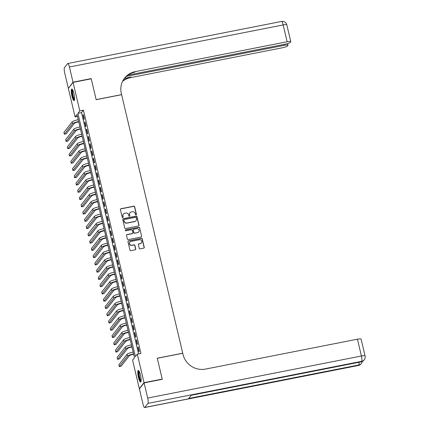 <?xml version="1.0" encoding="UTF-8"?>
<svg xmlns="http://www.w3.org/2000/svg" width="429" height="429" viewBox="0 0 429 429"><rect width="100%" height="100%" fill="white"/><g stroke="black" fill="none" stroke-linecap="round" stroke-linejoin="round"><path stroke-width="0.64" d="M136.068 214.95A0.52 0.499 38.1 0 0 136.449 214.35L134.658 206.778A0.745 0.713 38.1 0 0 133.778 206.204L120.935 208.735A0.745 0.713 38.1 0 0 120.388 209.588L122.179 217.16A0.52 0.499 38.1 0 0 123.091 217.385A0.52 0.499 38.1 0 0 123.177 216.967L122.946 215.985A2.381 2.29 38.1 0 1 124.689 213.256L125.761 213.041A2.381 2.29 38.1 0 1 128.582 214.875L128.813 215.857A0.52 0.499 38.1 0 0 129.724 216.077A0.52 0.499 38.1 0 0 129.815 215.658L129.585 214.677A2.381 2.29 38.1 0 1 131.328 211.947L132.395 211.738A2.381 2.29 38.1 0 1 135.221 213.567L135.451 214.548A0.52 0.499 38.1 0 0 136.068 214.95M136.288 214.849A0.52 0.499 38.1 0 0 136.325 214.516L134.534 206.939A0.745 0.713 38.1 0 0 133.65 206.37L120.806 208.896A0.745 0.713 38.1 0 0 120.458 209.073M123.016 217.46A0.52 0.499 38.1 0 0 123.053 217.128L122.946 215.985M129.655 216.152A0.52 0.499 38.1 0 0 129.687 215.819L129.585 214.677M138.465 377.493A5.909 1.239 78.9 0 1 138.315 370.425A5.909 1.239 78.9 0 1 140.449 374.957A5.909 1.239 78.9 0 1 140.599 382.024A5.909 1.239 78.9 0 1 138.465 377.493M71.949 96.096A5.909 1.239 78.9 0 1 71.799 89.034A5.909 1.239 78.9 0 1 73.933 93.565A5.909 1.239 78.9 0 1 74.078 100.627A5.909 1.239 78.9 0 1 71.949 96.096M139.211 248.289A0.745 0.713 38.1 0 0 140.09 248.863L143.694 248.155A0.745 0.713 38.1 0 0 144.241 247.302L142.251 238.889A0.745 0.713 38.1 0 0 141.372 238.32L128.523 240.846A0.745 0.713 38.1 0 0 127.981 241.699L129.966 250.107A0.745 0.713 38.1 0 0 130.85 250.681L135.205 249.823A0.745 0.713 38.1 0 0 135.746 248.97L134.899 245.372A0.745 0.713 38.1 0 0 134.014 244.798L131.859 245.227A1.989 1.914 38.1 0 1 129.837 242.09A1.989 1.914 38.1 0 1 130.952 241.409L139.409 239.747A1.989 1.914 38.1 0 1 141.425 242.884A1.989 1.914 38.1 0 1 140.31 243.559L138.905 243.838A0.745 0.713 38.1 0 0 138.358 244.691L139.211 248.289M73.064 82.384L91.238 78.813L96.171 99.689L121.616 94.68L182.727 353.201L157.282 358.204L162.216 379.086L144.042 382.657L139.334 388.669L132.599 360.167L134.508 357.732L77 114.463L75.091 116.897L68.356 88.395L73.064 82.384L79.799 110.891L77.89 113.326L135.398 356.596L137.307 354.156L144.042 382.657M137.307 354.156L140.943 353.442L83.435 110.173L79.799 110.891M138.454 225.986A0.745 0.713 38.1 0 0 139.001 225.134L137.012 216.72A0.745 0.713 38.1 0 0 136.127 216.152L123.284 218.677A0.745 0.713 38.1 0 0 122.737 219.53L124.726 227.944A0.745 0.713 38.1 0 0 125.611 228.512L138.454 225.986M139.629 227.804L141.618 236.218A0.745 0.713 38.1 0 1 141.077 237.071L128.228 239.597A0.745 0.713 38.1 0 1 127.349 239.028L126.496 235.424A0.745 0.713 38.1 0 1 127.043 234.572L132.25 233.548A0.745 0.713 38.1 0 0 132.797 232.695L132.234 230.309A0.745 0.713 38.1 0 0 131.349 229.735L125.928 230.802A0.52 0.499 38.1 0 1 125.397 229.982A0.52 0.499 38.1 0 1 125.692 229.805L138.749 227.236A0.745 0.713 38.1 0 1 139.629 227.804L141.618 236.218M84.315 118.978L83.285 114.618L82.963 115.026L83.998 119.38L84.315 118.978M86.031 126.239L85.001 121.879L84.685 122.286L85.714 126.641L86.031 126.239M87.747 133.499L86.717 129.14L86.401 129.547L87.43 133.907L87.747 133.499M89.463 140.76L88.433 136.406L88.117 136.808L89.146 141.168L89.463 140.76M91.179 148.021L90.149 143.667L89.833 144.069L90.862 148.429L91.179 148.021M92.895 155.282L91.865 150.928L91.549 151.335L92.578 155.689L92.895 155.282M94.616 162.548L93.581 158.188L93.265 158.596L94.294 162.95L94.616 162.548M96.332 169.809L95.302 165.449L94.981 165.857L96.01 170.216L96.332 169.809M98.048 177.07L97.018 172.71L96.697 173.118L97.726 177.477L98.048 177.07M99.764 184.331L98.734 179.976L98.413 180.378L99.448 184.738L99.764 184.331M101.48 191.591L100.45 187.237L100.134 187.645L101.164 191.999L101.48 191.591M103.196 198.852L102.166 194.498L101.85 194.905L102.88 199.26L103.196 198.852M104.912 206.118L103.882 201.759L103.566 202.166L104.596 206.521L104.912 206.118M106.628 213.379L105.598 209.02L105.282 209.427L106.312 213.787L106.628 213.379M108.344 220.64L107.314 216.286L106.998 216.688L108.028 221.048L108.344 220.64M110.065 227.901L109.03 223.547L108.714 223.949L109.744 228.308L110.065 227.901M111.781 235.162L110.752 230.807L110.43 231.215L111.46 235.569L111.781 235.162M113.497 242.428L112.468 238.068L112.146 238.476L113.176 242.83L113.497 242.428M115.213 249.689L114.184 245.329L113.867 245.737L114.897 250.091L115.213 249.689M116.929 256.95L115.9 252.59L115.583 252.997L116.613 257.357L116.929 256.95M118.645 264.21L117.616 259.856L117.299 260.258L118.329 264.618L118.645 264.21M120.361 271.471L119.332 267.117L119.015 267.519L120.045 271.879L120.361 271.471M122.077 278.732L121.048 274.378L120.731 274.785L121.761 279.14L122.077 278.732M123.793 285.998L122.764 281.639L122.447 282.046L123.477 286.4L123.793 285.998M125.515 293.259L124.485 288.899L124.163 289.307L125.193 293.661L125.515 293.259M127.231 300.52L126.201 296.16L125.879 296.568L126.909 300.927L127.231 300.52M128.947 307.781L127.917 303.426L127.595 303.829L128.625 308.188L128.947 307.781M130.663 315.042L129.633 310.687L129.317 311.089L130.346 315.449L130.663 315.042M132.379 322.302L131.349 317.948L131.033 318.356L132.062 322.71L132.379 322.302M134.095 329.569L133.065 325.209L132.749 325.616L133.778 329.971L134.095 329.569M135.811 336.829L134.781 332.47L134.465 332.877L135.494 337.237L135.811 336.829M137.527 344.09L136.497 339.73L136.181 340.138L137.21 344.498L137.527 344.09M83.435 110.173L81.526 112.607L138.567 353.909M137.897 347.399L138.926 351.759L139.243 351.351L138.213 346.997L137.897 347.399L138.294 347.324M162.216 379.086L162.006 379.354M77.467 116.431L75.091 116.897M81.526 112.607L77.89 113.326M82.963 115.026L83.36 114.945M84.685 122.286L85.076 122.206M86.401 129.547L86.792 129.472M88.117 136.808L88.513 136.733M89.833 144.069L90.229 143.994M91.549 151.335L91.945 151.255M93.265 158.596L93.661 158.516M94.981 165.857L95.377 165.776M96.697 173.118L97.093 173.043M98.413 180.378L98.809 180.303M100.134 187.645L100.525 187.564M101.85 194.905L102.247 194.825M103.566 202.166L103.963 202.086M105.282 209.427L105.679 209.352M106.998 216.688L107.395 216.613M108.714 223.949L109.111 223.874M110.43 231.215L110.827 231.134M112.146 238.476L112.543 238.395M113.867 245.737L114.259 245.656M115.583 252.997L115.975 252.922M117.299 260.258L117.696 260.183M119.015 267.519L119.412 267.444M120.731 274.785L121.128 274.705M122.447 282.046L122.844 281.966M124.163 289.307L124.56 289.226M125.879 296.568L126.276 296.493M127.595 303.829L127.992 303.753M129.317 311.089L129.708 311.014M131.033 318.356L131.424 318.275M132.749 325.616L133.146 325.536M134.465 332.877L134.862 332.797M136.181 340.138L136.578 340.063M129.933 212.843A2.381 2.29 38.1 0 0 129.456 214.843M123.295 214.151A2.381 2.29 38.1 0 0 122.817 216.146M138.803 225.81A0.745 0.713 38.1 0 0 138.873 225.295L136.883 216.886A0.745 0.713 38.1 0 0 136.004 216.313L123.155 218.838A0.745 0.713 38.1 0 0 122.812 219.015M136.197 217.701A0.52 0.499 38.1 0 0 135.58 217.305L124.303 219.519A0.52 0.499 38.1 0 0 123.922 220.12L124.169 221.149A2.381 2.29 38.1 0 0 126.989 222.983L134.695 221.466A2.381 2.29 38.1 0 0 136.443 218.736L136.197 217.701M123.96 219.787A0.52 0.499 38.1 0 0 123.799 220.281L123.922 220.12M135.966 220.731A2.381 2.29 38.1 0 1 134.572 221.627L126.861 223.144A2.381 2.29 38.1 0 1 124.04 221.316L123.799 220.281M141.42 236.894A0.745 0.713 38.1 0 0 141.49 236.379M132.599 233.371A0.745 0.713 38.1 0 1 132.121 233.708L126.914 234.733A0.745 0.713 38.1 0 0 126.566 234.915M139.505 227.971A0.745 0.713 38.1 0 0 138.621 227.397L125.563 229.965A0.52 0.499 38.1 0 0 125.343 230.067M137.655 232.486A1.989 1.914 38.1 0 0 138.846 229.579A1.989 1.914 38.1 0 0 136.754 228.673L133.778 229.258A0.745 0.713 38.1 0 0 133.231 230.11L133.794 232.497A0.745 0.713 38.1 0 0 134.679 233.07L137.527 232.647A1.989 1.914 38.1 0 0 138.706 231.885M133.301 229.595A0.745 0.713 38.1 0 0 133.103 230.271L133.231 230.11M137.527 232.647L134.55 233.231A0.745 0.713 38.1 0 1 133.666 232.663L133.103 230.271M141.361 242.959A1.989 1.914 38.1 0 1 140.186 243.726L138.776 243.999A0.745 0.713 38.1 0 0 138.428 244.176M129.778 242.176A1.989 1.914 38.1 0 0 131.73 245.388L131.859 245.227M135.548 249.646A0.745 0.713 38.1 0 0 135.623 249.136L134.77 245.533A0.745 0.713 38.1 0 0 133.886 244.964L131.73 245.388M144.042 247.978A0.745 0.713 38.1 0 0 144.112 247.463L142.122 239.055A0.745 0.713 38.1 0 0 141.243 238.481L128.4 241.007A0.745 0.713 38.1 0 0 128.051 241.184M78.743 121.831L78.641 121.852A3.791 0.66 166.7 0 0 74.373 123.38L66.168 133.848L64.35 134.202L72.555 123.74A5.684 0.987 -13.3 0 1 78.663 121.504M64.35 134.202L63.921 132.389L72.126 121.922A5.684 0.987 -13.3 0 1 78.234 119.691M74.533 99.726A5.116 1.073 78.9 0 1 73.354 98.118A5.116 1.073 78.9 0 1 72.147 92.734A5.116 1.073 78.9 0 1 72.56 89.693M72.796 90.128A4.735 0.992 -101.1 0 0 73.729 97.791A4.735 0.992 -101.1 0 0 74.587 99.238M72.142 89.157A5.872 1.228 -101.1 0 0 73.332 98.622A5.872 1.228 -101.1 0 0 74.351 100.381M141.055 381.118A5.116 1.073 78.9 0 1 139.875 379.509A5.116 1.073 78.9 0 1 138.664 374.126A5.116 1.073 78.9 0 1 139.082 371.085M139.312 371.519A4.735 0.992 -101.1 0 0 140.251 379.188A4.735 0.992 -101.1 0 0 141.103 380.63M138.658 370.554A5.872 1.228 -101.1 0 0 139.849 380.014A5.872 1.228 -101.1 0 0 140.868 381.772M73.01 82.17L91.184 78.593L96.155 99.614L121.6 94.611L121.305 93.372A18.946 18.227 -141.9 0 1 124.571 78.116A18.946 18.227 -141.9 0 1 135.189 71.643L287.13 41.747L283.156 24.936L69.423 66.994L73.01 82.17L68.565 88.127M91.184 78.593L90.975 78.861M126.233 76.432L284.325 45.329A4.547 0.788 166.7 0 1 287.982 45.26A4.547 0.788 166.7 0 1 287.923 45.447L287.548 45.924A4.547 0.788 166.7 0 1 282.421 47.758L130.48 77.654A18.946 18.227 -141.9 0 0 122.549 81.376M122.715 81.038A18.946 18.227 -141.9 0 1 130.942 77.07L124.389 78.357M69.423 66.994A4.547 0.955 -101.1 0 0 67.782 63.503A4.547 0.955 -101.1 0 0 67.626 63.61L64.447 67.669A4.547 0.955 -101.1 0 0 64.715 73L68.302 88.176M127.874 75.134L285.226 44.176A4.547 0.788 166.7 0 0 290.353 42.342L290.728 41.865A4.547 0.788 166.7 0 0 290.792 41.677A4.547 0.788 166.7 0 0 287.13 41.747M124.346 78.41A18.946 18.227 -141.9 0 1 134.733 72.228L135.189 71.643M144.096 382.877L139.387 388.889L142.975 404.064A4.547 0.955 -101.1 0 0 144.616 407.55A4.547 0.955 -101.1 0 0 144.766 407.448L147.951 403.389A4.547 0.955 -101.1 0 0 147.683 398.053L144.096 382.877L162.269 379.3L157.298 358.279L182.743 353.271L183.038 354.504A18.946 18.227 38.1 0 0 205.502 369.085L357.443 339.189A4.547 0.788 -13.3 0 1 361.105 339.119L365.079 355.931A4.547 0.788 166.7 0 0 361.416 356L357.443 339.189M147.683 398.053L361.416 356A4.547 0.955 78.9 0 1 361.685 361.331L361.363 361.738L191.248 395.211L188.706 398.455L358.821 364.988L358.499 365.39A4.547 0.955 78.9 0 1 358.349 365.497L144.616 407.55M80.459 129.097L80.357 129.113A3.791 0.66 166.7 0 0 76.089 130.641L67.884 141.109L66.071 141.468L74.271 131.001A5.684 0.987 -13.3 0 1 80.384 128.77M66.071 141.468L65.642 139.65L73.842 129.183A5.684 0.987 -13.3 0 1 79.955 126.952M82.175 136.358L82.073 136.374A3.791 0.66 166.7 0 0 77.805 137.902L69.605 148.37L67.787 148.729L75.987 138.261A5.684 0.987 -13.3 0 1 82.1 136.031M67.787 148.729L67.358 146.911L75.558 136.443A5.684 0.987 -13.3 0 1 81.671 134.213M83.891 143.618L83.794 143.64A3.791 0.66 166.7 0 0 79.521 145.163L71.321 155.63L69.503 155.99L77.703 145.522A5.684 0.987 -13.3 0 1 83.816 143.291M69.503 155.99L69.074 154.172L77.274 143.704A5.684 0.987 -13.3 0 1 83.387 141.473M85.607 150.879L85.51 150.901A3.791 0.66 166.7 0 0 81.237 152.429L73.037 162.891L71.219 163.251L79.419 152.783A5.684 0.987 -13.3 0 1 85.532 150.552M71.219 163.251L70.79 161.438L78.99 150.97A5.684 0.987 -13.3 0 1 85.103 148.74M87.323 158.14L87.226 158.162A3.791 0.66 166.7 0 0 82.953 159.69L74.753 170.157L72.935 170.511L81.135 160.044A5.684 0.987 -13.3 0 1 87.248 157.813M72.935 170.511L72.506 168.699L80.706 158.231A5.684 0.987 -13.3 0 1 86.819 156M89.044 165.401L88.942 165.422A3.791 0.66 166.7 0 0 84.669 166.951L76.469 177.418L74.651 177.772L82.851 167.31A5.684 0.987 -13.3 0 1 88.964 165.074M74.651 177.772L74.222 175.96L82.422 165.492A5.684 0.987 -13.3 0 1 88.535 163.261M90.76 172.667L90.658 172.683A3.791 0.66 166.7 0 0 86.39 174.212L78.185 184.679L76.367 185.038L84.572 174.571A5.684 0.987 -13.3 0 1 90.68 172.34M76.367 185.038L75.938 183.221L84.143 172.753A5.684 0.987 -13.3 0 1 90.251 170.522M92.476 179.928L92.374 179.944A3.791 0.66 166.7 0 0 88.106 181.472L79.901 191.94L78.083 192.299L86.288 181.832A5.684 0.987 -13.3 0 1 92.396 179.601M78.083 192.299L77.654 190.481L85.859 180.014A5.684 0.987 -13.3 0 1 91.967 177.783M94.192 187.189L94.09 187.21A3.791 0.66 166.7 0 0 89.822 188.733L81.617 199.201L79.799 199.56L88.004 189.092A5.684 0.987 -13.3 0 1 94.112 186.862M79.799 199.56L79.37 197.742L87.575 187.28A5.684 0.987 -13.3 0 1 93.683 185.044M95.908 194.45L95.806 194.471A3.791 0.66 166.7 0 0 91.538 195.999L83.333 206.462L81.521 206.821L89.72 196.353A5.684 0.987 -13.3 0 1 95.833 194.123M81.521 206.821L81.092 205.008L89.291 194.541A5.684 0.987 -13.3 0 1 95.404 192.31M97.624 201.71L97.522 201.732A3.791 0.66 166.7 0 0 93.254 203.26L85.055 213.728L83.237 214.082L91.436 203.614A5.684 0.987 -13.3 0 1 97.549 201.383M83.237 214.082L82.808 212.269L91.007 201.802A5.684 0.987 -13.3 0 1 97.12 199.571M99.34 208.971L99.244 208.993A3.791 0.66 166.7 0 0 94.97 210.521L86.771 220.989L84.953 221.343L93.152 210.88A5.684 0.987 -13.3 0 1 99.265 208.65M84.953 221.343L84.524 219.53L92.723 209.062A5.684 0.987 -13.3 0 1 98.836 206.832M101.056 216.237L100.96 216.254A3.791 0.66 166.7 0 0 96.686 217.782L88.487 228.249L86.669 228.609L94.868 218.141A5.684 0.987 -13.3 0 1 100.981 215.91M86.669 228.609L86.24 226.791L94.439 216.323A5.684 0.987 -13.3 0 1 100.552 214.092M102.772 223.498L102.676 223.514A3.791 0.66 166.7 0 0 98.402 225.043L90.203 235.51L88.385 235.87L96.584 225.402A5.684 0.987 -13.3 0 1 102.697 223.171M88.385 235.87L87.956 234.052L96.155 223.584A5.684 0.987 -13.3 0 1 102.268 221.353M104.494 230.759L104.392 230.781A3.791 0.66 166.7 0 0 100.118 232.303L91.919 242.771L90.101 243.13L98.305 232.663A5.684 0.987 -13.3 0 1 104.413 230.432M90.101 243.13L89.672 241.312L97.871 230.85A5.684 0.987 -13.3 0 1 103.984 228.619M106.21 238.02L106.108 238.041A3.791 0.66 166.7 0 0 101.839 239.57L93.635 250.032L91.817 250.391L100.021 239.924A5.684 0.987 -13.3 0 1 106.129 237.693M91.817 250.391L91.388 248.579L99.592 238.111A5.684 0.987 -13.3 0 1 105.7 235.88M107.926 245.281L107.824 245.302A3.791 0.66 166.7 0 0 103.555 246.831L95.351 257.298L93.533 257.652L101.737 247.184A5.684 0.987 -13.3 0 1 107.845 244.954M93.533 257.652L93.104 255.84L101.308 245.372A5.684 0.987 -13.3 0 1 107.416 243.141M109.642 252.542L109.54 252.563A3.791 0.66 166.7 0 0 105.271 254.091L97.067 264.559L95.249 264.913L103.453 254.451A5.684 0.987 -13.3 0 1 109.561 252.22M95.249 264.913L94.82 263.1L103.024 252.633A5.684 0.987 -13.3 0 1 109.132 250.402M111.358 259.808L111.256 259.824A3.791 0.66 166.7 0 0 106.987 261.352L98.788 271.82L96.97 272.179L105.169 261.711A5.684 0.987 -13.3 0 1 111.283 259.481M96.97 272.179L96.541 270.361L104.74 259.894A5.684 0.987 -13.3 0 1 110.854 257.663M113.074 267.069L112.972 267.09A3.791 0.66 166.7 0 0 108.703 268.613L100.504 279.081L98.686 279.44L106.885 268.972A5.684 0.987 -13.3 0 1 112.999 266.741M98.686 279.44L98.257 277.622L106.456 267.154A5.684 0.987 -13.3 0 1 112.57 264.924M114.79 274.329L114.693 274.351A3.791 0.66 166.7 0 0 110.419 275.874L102.22 286.341L100.402 286.701L108.601 276.233A5.684 0.987 -13.3 0 1 114.715 274.002M100.402 286.701L99.973 284.883L108.172 274.421A5.684 0.987 -13.3 0 1 114.286 272.19M116.506 281.59L116.409 281.612A3.791 0.66 166.7 0 0 112.135 283.14L103.936 293.602L102.118 293.962L110.317 283.494A5.684 0.987 -13.3 0 1 116.431 281.263M102.118 293.962L101.689 292.149L109.888 281.681A5.684 0.987 -13.3 0 1 116.002 279.451M118.222 288.851L118.125 288.873A3.791 0.66 166.7 0 0 113.851 290.401L105.652 300.868L103.834 301.222L112.033 290.76A5.684 0.987 -13.3 0 1 118.147 288.524M103.834 301.222L103.405 299.41L111.604 288.942A5.684 0.987 -13.3 0 1 117.718 286.711M119.943 296.117L119.841 296.133A3.791 0.66 166.7 0 0 115.567 297.662L107.368 308.129L105.55 308.489L113.755 298.021A5.684 0.987 -13.3 0 1 119.863 295.79M105.55 308.489L105.121 306.671L113.32 296.203A5.684 0.987 -13.3 0 1 119.434 293.972M121.659 303.378L121.557 303.394A3.791 0.66 166.7 0 0 117.289 304.922L109.084 315.39L107.266 315.749L115.471 305.282A5.684 0.987 -13.3 0 1 121.579 303.051M107.266 315.749L106.837 313.931L115.042 303.464A5.684 0.987 -13.3 0 1 121.15 301.233M123.375 310.639L123.273 310.66A3.791 0.66 166.7 0 0 119.005 312.183L110.8 322.651L108.982 323.01L117.187 312.543A5.684 0.987 -13.3 0 1 123.295 310.312M108.982 323.01L108.553 321.192L116.758 310.725A5.684 0.987 -13.3 0 1 122.866 308.494M125.091 317.9L124.989 317.921A3.791 0.66 166.7 0 0 120.721 319.449L112.516 329.912L110.698 330.271L118.903 319.803A5.684 0.987 -13.3 0 1 125.011 317.573M110.698 330.271L110.269 328.458L118.474 317.991A5.684 0.987 -13.3 0 1 124.582 315.76M126.807 325.161L126.705 325.182A3.791 0.66 166.7 0 0 122.437 326.71L114.237 337.178L112.419 337.532L120.619 327.064A5.684 0.987 -13.3 0 1 126.732 324.833M112.419 337.532L111.99 335.719L120.19 325.252A5.684 0.987 -13.3 0 1 126.303 323.021M128.523 332.421L128.427 332.443A3.791 0.66 166.7 0 0 124.153 333.971L115.953 344.439L114.135 344.793L122.335 334.33A5.684 0.987 -13.3 0 1 128.448 332.094M114.135 344.793L113.706 342.98L121.906 332.513A5.684 0.987 -13.3 0 1 128.019 330.282M130.239 339.688L130.143 339.704A3.791 0.66 166.7 0 0 125.869 341.232L117.669 351.7L115.851 352.059L124.051 341.591A5.684 0.987 -13.3 0 1 130.164 339.36M115.851 352.059L115.422 350.241L123.622 339.773A5.684 0.987 -13.3 0 1 129.735 337.543M131.955 346.948L131.859 346.964A3.791 0.66 166.7 0 0 127.585 348.493L119.385 358.96L117.567 359.32L125.767 348.852A5.684 0.987 -13.3 0 1 131.88 346.621M117.567 359.32L117.138 357.502L125.338 347.034A5.684 0.987 -13.3 0 1 131.451 344.803M133.671 354.209L133.575 354.231A3.791 0.66 166.7 0 0 129.301 355.754L121.101 366.221L119.283 366.581L127.483 356.113A5.684 0.987 -13.3 0 1 133.596 353.882M119.283 366.581L118.854 364.763L127.054 354.3A5.684 0.987 -13.3 0 1 133.167 352.064M72.126 121.922L72.555 123.74M130.942 77.07L130.48 77.654M284.325 45.329L284.105 44.396M283.156 24.936A4.547 0.788 -13.3 0 1 286.819 24.866A4.547 4.547 0 0 0 281.515 21.45A4.547 0.955 78.9 0 1 283.156 24.936M144.766 407.448L358.499 365.39A4.547 4.376 38.1 0 0 361.052 363.84L361.368 363.433A4.547 4.376 -141.9 0 1 358.821 364.988A4.547 0.955 78.9 0 0 358.998 362.274M191.184 395.297L361.213 361.84A4.547 0.955 78.9 0 0 361.363 361.738A4.547 4.376 38.1 0 0 363.915 360.183L364.232 359.781A4.547 4.376 -141.9 0 1 361.685 361.331L147.951 403.389M73.842 129.183L74.271 131.001M75.558 136.443L75.987 138.261M77.274 143.704L77.703 145.522M78.99 150.97L79.419 152.783M80.706 158.231L81.135 160.044M82.422 165.492L82.851 167.31M84.143 172.753L84.572 174.571M85.859 180.014L86.288 181.832M87.575 187.28L88.004 189.092M89.291 194.541L89.72 196.353M91.007 201.802L91.436 203.614M92.723 209.062L93.152 210.88M94.439 216.323L94.868 218.141M96.155 223.584L96.584 225.402M97.871 230.85L98.305 232.663M99.592 238.111L100.021 239.924M101.308 245.372L101.737 247.184M103.024 252.633L103.453 254.451M104.74 259.894L105.169 261.711M106.456 267.154L106.885 268.972M108.172 274.421L108.601 276.233M109.888 281.681L110.317 283.494M111.604 288.942L112.033 290.76M113.32 296.203L113.755 298.021M115.042 303.464L115.471 305.282M116.758 310.725L117.187 312.543M118.474 317.991L118.903 319.803M120.19 325.252L120.619 327.064M121.906 332.513L122.335 334.33M123.622 339.773L124.051 341.591M125.338 347.034L125.767 348.852M127.054 354.3L127.483 356.113M287.982 45.26L287.591 43.592M290.792 41.677L286.819 24.866M281.515 21.45L67.782 63.503M361.213 361.84A4.547 4.547 0 0 0 363.915 360.183M364.232 359.781A4.547 4.547 0 0 0 365.079 355.931M358.349 365.497A4.547 4.547 0 0 0 361.052 363.84M361.368 363.433A4.547 4.547 0 0 0 362.253 361.502"/></g></svg>
